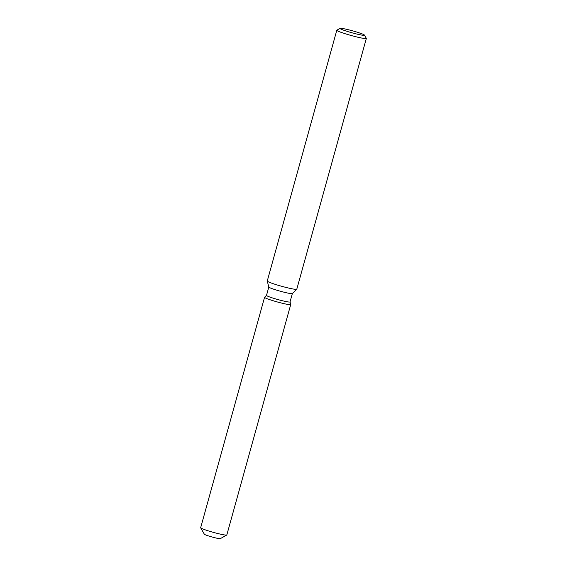<?xml version="1.0" encoding="UTF-8"?>
<svg xmlns="http://www.w3.org/2000/svg" width="567" height="567" viewBox="0 0 567 567"><rect width="100%" height="100%" fill="white"/><g stroke="black" fill="none" stroke-linecap="round" stroke-linejoin="round"><path stroke-width="0.85" d="M220.357 538.607A8.321 0.666 -164.5 0 1 213.327 537.339A8.321 0.666 -164.5 0 1 204.616 534.44A8.321 0.666 -164.5 0 1 204.326 534.157M290.035 301.878A12.212 0.978 -164.5 0 1 290.035 301.92A12.212 0.978 -164.5 0 1 279.715 300.063A12.212 0.978 -164.5 0 1 266.922 295.804A12.212 0.978 -164.5 0 1 266.497 295.393L268.815 287.037L267.263 281.069A15.323 1.226 -164.5 0 1 267.263 281.012L336.805 30.242A15.323 1.226 -164.5 0 1 336.883 30.157L340.101 28.35A12.694 1.021 -164.5 0 1 351.257 30.476A12.694 1.021 -164.5 0 1 364.064 34.778A12.694 1.021 -164.5 0 1 364.489 35.111A12.694 1.021 -164.5 0 1 354.269 33.403A12.694 1.021 -164.5 0 1 340.476 28.846A12.694 1.021 -164.5 0 1 340.101 28.35M290.715 304.486A13.573 1.091 -164.5 0 1 279.552 302.558A13.573 1.091 -164.5 0 1 265.03 297.746A13.573 1.091 -164.5 0 1 264.591 297.243A13.573 1.091 -164.5 0 0 264.562 297.292A13.573 1.091 -164.5 0 0 265.03 297.746A13.573 1.091 -164.5 0 0 279.255 302.48A13.573 1.091 -164.5 0 0 290.722 304.543A13.573 1.091 -164.5 0 0 290.715 304.486L290.042 301.899L290.715 304.486M292.359 293.543A12.212 0.978 -164.5 0 1 292.338 293.578A12.212 0.978 -164.5 0 1 281.771 291.615A12.212 0.978 -164.5 0 1 269.247 287.419A12.212 0.978 -164.5 0 1 268.822 287.058M364.489 35.111L366.317 38.322A15.323 1.226 -164.5 0 1 366.339 38.428L296.789 289.198A15.323 1.226 -164.5 0 1 296.761 289.248A15.323 1.226 -164.5 0 1 283.507 286.782A15.323 1.226 -164.5 0 1 267.794 281.523A15.323 1.226 -164.5 0 1 267.263 281.069M366.339 38.428A15.323 1.226 -164.5 0 1 353.39 36.097A15.323 1.226 -164.5 0 1 337.337 30.753A15.323 1.226 -164.5 0 1 336.805 30.242M290.722 304.543L226.814 534.964A13.573 1.091 -164.5 0 1 226.75 535.035L220.315 538.65A8.321 0.666 -164.5 0 1 213.008 537.254A8.321 0.666 -164.5 0 1 204.616 534.44A8.321 0.666 -164.5 0 1 204.34 534.22L200.683 527.806A13.573 1.091 -164.5 0 1 200.661 527.714L264.562 297.292M226.75 535.035A13.573 1.091 -164.5 0 1 214.829 532.76A13.573 1.091 -164.5 0 1 201.129 528.168A13.573 1.091 -164.5 0 1 200.683 527.806M290.035 301.92L292.352 293.564M292.338 293.578L296.761 289.248M266.504 295.372L264.591 297.243L266.504 295.372"/></g></svg>
